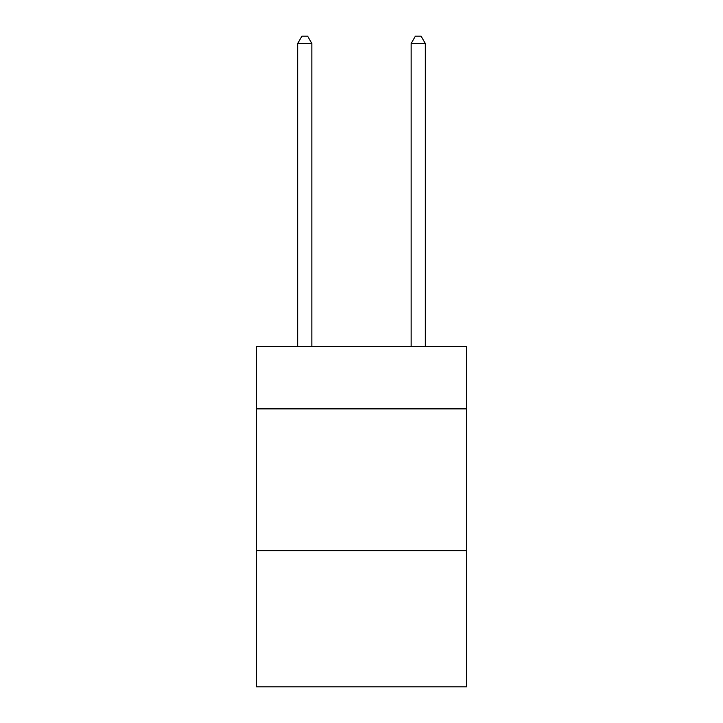 <?xml version="1.0" encoding="UTF-8"?>
<svg xmlns="http://www.w3.org/2000/svg" width="723" height="723" viewBox="0 0 723 723"><rect width="100%" height="100%" fill="white"/><g stroke="black" fill="none" stroke-linecap="round" stroke-linejoin="round"><path stroke-width="1.08" d="M466.452 408.866L466.452 346.471L256.548 346.471L256.548 408.866L466.452 408.866L466.452 686.85L256.548 686.85L256.548 408.866M466.452 550.7L256.548 550.7M311.857 346.471L311.857 43.525L297.677 43.525L297.677 346.471M297.677 43.525L301.934 36.15L307.609 36.15L311.857 43.525M425.323 346.471L425.323 43.525L411.143 43.525L411.143 346.471M411.143 43.525L415.391 36.15L421.066 36.15L425.323 43.525"/></g></svg>
